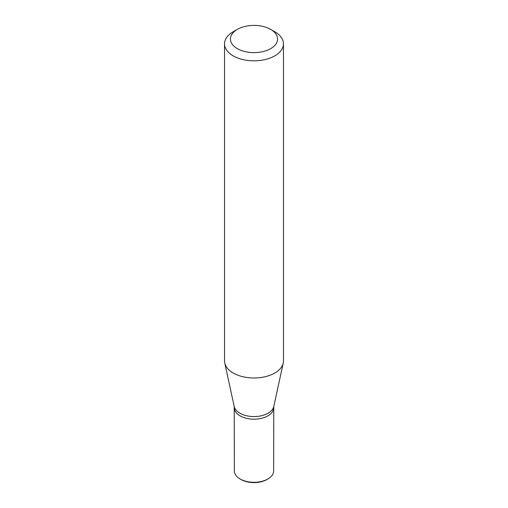 <?xml version="1.0" encoding="UTF-8"?>
<svg xmlns="http://www.w3.org/2000/svg" width="508" height="508" viewBox="0 0 508 508"><rect width="100%" height="100%" fill="white"/><g stroke="black" fill="none" stroke-linecap="round" stroke-linejoin="round"><path stroke-width="0.76" d="M237.331 48.628A23.571 13.608 -0 0 0 270.669 48.628A23.571 13.608 -0 0 0 270.669 29.388A23.571 13.608 -0 0 0 237.331 29.388A23.571 13.608 -0 0 0 237.331 48.628M237.331 29.388L233.166 31.788A29.464 17.012 -0 0 0 224.536 43.821A29.464 17.012 -0 0 0 233.166 55.848A29.464 17.012 -0 0 0 265.271 59.531A29.464 17.012 -0 0 0 283.464 43.821A29.464 17.012 -0 0 0 274.834 31.788L270.669 29.388M283.464 43.821L283.464 360.972A29.464 17.012 180 0 1 283.229 363.093A29.464 17.012 180 0 1 263.55 377.063A29.464 17.012 180 0 1 233.166 372.999A29.464 17.012 180 0 1 224.771 363.093A29.464 17.012 180 0 1 224.536 360.972L224.536 43.821M240.113 415.868A19.641 11.341 -0 0 0 261.518 418.325A19.641 11.341 -0 0 0 273.641 407.848A19.641 11.341 -0 0 1 261.518 418.325A19.641 11.341 -0 0 1 240.113 415.868A19.641 11.341 -0 0 1 234.359 407.848A19.641 11.341 -0 0 0 240.113 415.868M273.787 406.502L273.641 470.954A19.641 11.341 180 0 1 267.887 478.974A19.641 11.341 180 0 1 240.113 478.974L240.113 478.974A19.641 11.341 180 0 1 234.359 470.954L234.213 406.502A19.939 11.513 -0 0 0 239.903 413.207A19.939 11.513 -0 0 0 260.464 415.957A19.939 11.513 -0 0 0 273.787 406.502L283.229 363.093M267.887 478.974L266.986 479.495A18.364 10.604 180 0 1 241.014 479.495L240.113 478.974M234.213 406.502L224.771 363.093"/></g></svg>
